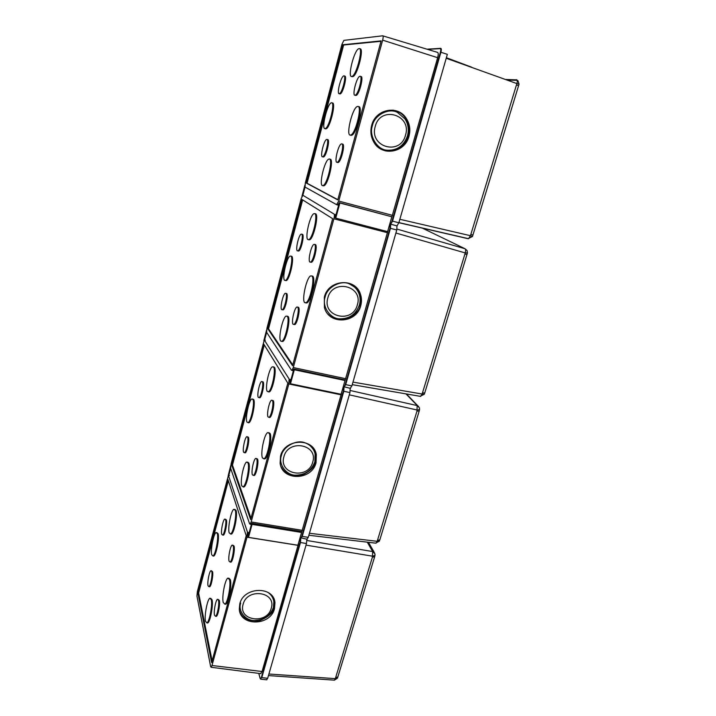 <?xml version="1.0" encoding="UTF-8"?>
<svg xmlns="http://www.w3.org/2000/svg" width="716" height="716" viewBox="0 0 716 716"><rect width="100%" height="100%" fill="white"/><g stroke="black" fill="none" stroke-linecap="round" stroke-linejoin="round"><path stroke-width="1.07" d="M516.898 79.861L505.344 79.458M517.901 80.595L519.055 84.139L516.871 83.584L446.22 58.273M517.203 80.407L516.075 79.709M398.875 222.703L468.04 238.696L472.479 236.486L470.448 235.698L516.871 83.584C517.534 81.266 517.417 79.968 516.513 79.7M518.563 85.848L516.549 84.855M472.981 234.929L470.868 234.544M446.265 58.112L471.441 67.313M446.381 57.727L471.772 67.232M375.256 126.41C368.847 147.111 400.423 156.061 405.48 135.234C412.192 114.757 380.393 105.198 375.256 126.41M386.873 150.199C377.126 149.725 368.668 135.539 372.41 125.631C374.253 115.178 388.86 107.507 397.47 112.439L404.907 118.82C408.236 124.038 409.096 129.721 407.485 135.879C403.806 145.957 396.933 150.736 386.873 150.199M343.913 75.833C346.508 75.413 342.418 92.23 339.608 93.572L339.142 93.715C336.627 93.921 340.664 77.391 343.492 75.977L343.913 75.833M344.745 76.093C347.35 75.663 343.259 92.48 340.44 93.823L339.814 93.912M360.059 76.227C362.976 75.78 358.653 93.536 355.476 95.094L354.921 95.255C352.084 95.47 356.362 78.026 359.548 76.397L360.059 76.227M360.945 76.505C363.871 76.048 359.548 93.805 356.362 95.353L355.592 95.461M341.792 143.844C344.396 144.077 340.494 160.724 337.496 162.183L336.806 162.308C334.283 161.852 338.149 145.509 341.147 143.988L341.792 143.844M342.669 144.095C345.282 144.328 341.371 160.975 338.373 162.425L337.684 162.559M329.476 158.997C333.047 159.534 327.489 183.484 323.346 185.453L322.343 185.596C318.933 184.594 324.402 161.27 328.546 159.176L329.476 158.997M330.192 159.194L330.327 159.229C333.916 159.775 328.349 183.717 324.196 185.686L323.185 185.82M359.092 48.581C363.415 47.471 356.872 74.088 352.308 76.281L351.601 76.514C347.475 77.086 353.892 51.167 358.483 48.813L359.092 48.581M359.96 48.849C364.292 47.748 357.749 74.357 353.167 76.54L352.066 76.657M331.678 102.737C335.258 102.486 329.485 126.625 325.538 128.477L324.804 128.647C321.386 128.45 327.051 104.912 331.007 102.925L331.678 102.737M332.493 102.979C336.081 102.728 330.318 126.857 326.353 128.71L325.574 128.871M357.902 106.389C362.251 106.147 355.95 132.541 351.126 134.876L350.106 135.118C345.962 134.805 352.147 109.145 356.989 106.648L357.902 106.389M358.805 106.648C363.164 106.416 356.863 132.8 352.021 135.136L350.947 135.369M326.97 139.405C329.297 139.584 325.574 155.408 322.907 156.679L322.334 156.786C320.088 156.401 323.766 140.846 326.433 139.522L326.97 139.405M327.803 139.638C330.13 139.826 326.406 155.641 323.739 156.902L323.167 157.01M371.694 125.363C375.479 109.083 397.872 104.634 406.258 118.346C409.758 123.814 410.671 129.784 408.979 136.255C404.925 153.17 381.1 156.822 373.492 141.517C370.825 136.47 370.217 131.082 371.694 125.363M384.671 150.673C398.239 153.824 407.198 142.081 408.201 136.094C410.107 131.431 409.221 125.47 405.525 118.238C402.58 113.844 398.347 111.132 392.807 110.121M398.848 222.783L392.529 221.119L440.895 52.259L440.403 52.152C440.958 49.968 440.913 48.786 440.259 48.616L440.734 48.33C441.459 48.527 441.504 49.834 440.895 52.259L447.348 54.353L398.848 222.783L396.959 225.952L396.771 229.997L351.878 385.906L350.222 388.394M391.625 217.816L437.646 57.701C438.478 54.407 438.416 52.626 437.449 52.358L382.89 35.872M336.618 204.678L338.731 201.062L382.648 40.141C383.32 37.429 383.32 35.988 382.666 35.8L343.868 40.373L341.953 44.32L305.293 183.072L305.07 187.091L336.618 204.678M342.83 44.741L306.26 183.028L337.773 199.889L381.118 40.884L342.83 44.741L343.635 45.001L307.057 183.242L306.26 183.028M307.057 183.242L337.827 199.683M381.01 41.286L343.635 45.001M335.195 217.754L335.75 218.112L339.885 202.995L391.84 216.787L339.295 202.664L335.195 217.754L335.124 214.442M335.75 218.112L387.598 231.626L391.84 216.787M339.885 202.995L339.295 202.664L337.8 205.062M305.043 187.073L302.877 195.28M301.91 196.453L304.891 185.122M467.029 254.404L464.899 254.099L465.194 252.918L467.458 252.927L467.074 250.528L464.988 248.729L421.912 227.903M424.239 394.292L422.127 394.042L464.899 254.099M467.458 252.927L424.749 392.914L422.521 392.968M327.839 297.901C321.878 317.081 352.693 324.106 357.347 304.855C363.594 285.872 332.555 278.309 327.839 297.901M339.563 318.835C330.067 318.781 321.645 306.144 325.162 296.943C326.818 287.313 340.923 279.723 349.363 283.885C354.008 285.818 357.239 289.121 359.047 293.802C360.345 297.435 360.461 301.15 359.414 304.962C355.968 314.324 349.345 318.951 339.563 318.835M301.722 234.15C303.673 235.152 300.416 249.651 297.99 250.797L297.283 250.806C295.395 249.624 298.617 235.367 301.042 234.177L301.722 234.15M302.143 234.257L302.537 234.356C304.497 235.358 301.239 249.857 298.805 251.003L298.098 251.003M314.637 244.398C316.812 245.543 313.429 260.74 310.717 262.047L309.876 262.047C307.773 260.705 311.111 245.785 313.823 244.433L314.637 244.398M315.031 244.496L315.505 244.621C317.68 245.758 314.306 260.946 311.585 262.253L310.735 262.253M297.695 307.128C299.619 308.775 296.531 323.176 293.99 324.393L293.068 324.267C291.206 322.433 294.267 308.301 296.8 307.039L297.695 307.128M297.802 307.155L298.554 307.325C300.487 308.972 297.4 323.364 294.849 324.581L293.918 324.455M287.286 316.275C289.935 318.763 285.487 339.626 281.961 341.281L280.645 341.031C278.13 338.158 282.516 317.85 286.033 316.114L287.286 316.275M287.17 316.141L288.118 316.463C290.777 318.951 286.328 339.805 282.793 341.46L281.656 341.434M314.825 213.619C318.056 214.881 312.928 237.667 308.99 239.529L307.862 239.565C304.783 237.864 309.84 215.686 313.769 213.708L314.825 213.619M315.183 213.708L315.666 213.833C318.915 215.104 313.778 237.882 309.84 239.735L308.703 239.779M290.965 256.14C293.658 257.85 289.022 278.81 285.612 280.395L284.547 280.314C281.988 278.229 286.561 257.787 289.962 256.113L290.965 256.14M291.072 256.158L291.77 256.328C294.464 258.046 289.828 279.007 286.409 280.582L285.362 280.52M311.872 275.973C315.085 278.103 310.18 300.738 306.081 302.698L304.649 302.6C301.597 300.013 306.439 278.014 310.511 275.946L311.872 275.973M311.845 275.946L312.749 276.188C315.971 278.309 311.066 300.944 306.967 302.904L305.634 302.904M285.935 293.381C287.671 294.84 284.673 308.614 282.39 309.688L281.612 309.589C279.938 307.961 282.901 294.419 285.183 293.309L285.935 293.381M286.123 293.426L286.749 293.569C288.485 295.028 285.496 308.802 283.205 309.876L282.426 309.768M324.357 297.077C328.331 279.535 355.226 277.343 360.363 293.945C361.723 297.758 361.857 301.66 360.757 305.66C356.577 323.569 328.742 325.127 324.411 307.486L324.357 297.077M328.035 314.136C340.449 327.445 360.757 313.053 360.13 305.079C361.249 302 361.124 298.107 359.754 293.408L355.109 286.472M354.322 286.901L349.363 283.885M344.915 381.019L388.081 230.284M291.475 370.253L291.949 370.36L293.291 367.568L333.898 218.783C334.524 216.241 334.578 214.666 334.059 214.066L302.904 195.289L301.23 198.439L266.97 328.116L266.656 332.376L291.475 370.253M301.919 199.442L267.748 328.644L292.558 365.733L332.654 218.666L301.919 199.442M302.644 199.898L268.527 328.814L267.748 328.644M268.527 328.814L292.781 364.936M419.504 409.292L419.451 407.843L405.954 393.872M419.2 410.85L419.576 409.552L417.24 410.044L349.301 394.838M418.645 406.428L416.873 405.238M379.355 541.135L377.18 541.314L416.972 411.127L417.168 405.587L350.348 390.533M377.547 540.312L379.829 539.837L419.209 411.02L416.972 411.127M283.912 456.754C278.345 474.565 308.444 479.926 312.722 462.088C318.557 444.43 288.253 438.604 283.912 456.754M295.69 475.173C286.445 475.487 278.085 464.219 281.388 455.636C282.883 446.748 296.514 439.248 304.792 442.739C310.305 444.752 313.751 448.493 315.121 453.971L314.852 461.731C311.612 470.448 305.222 474.932 295.69 475.173M262.378 381.78C263.819 383.857 261.152 396.664 259.085 397.631L258.234 397.326C256.847 395.098 259.478 382.505 261.546 381.512L262.378 381.78M262.307 381.664L263.175 381.941C264.625 384.018 261.958 396.825 259.881 397.783L259.103 397.613M272.465 400.539C274.058 402.866 271.328 416.229 269.046 417.312L268.035 416.945C266.504 414.457 269.207 401.336 271.48 400.226L272.465 400.539M272.357 400.369L273.315 400.7C274.908 403.027 272.178 416.39 269.887 417.473L269.01 417.33M256.704 458.884C258.109 461.587 255.576 474.386 253.437 475.388L252.399 474.842C251.048 471.978 253.562 459.43 255.693 458.392L256.704 458.884M256.516 458.544L257.545 459.037C258.95 461.739 256.418 474.529 254.278 475.531L253.446 475.388M247.978 462.822C249.911 466.769 246.223 485.403 243.234 486.773L241.784 485.913C239.958 481.635 243.601 463.512 246.572 462.071L247.978 462.822M247.557 462.115L248.792 462.957C250.734 466.913 247.047 485.538 244.049 486.916L243.064 486.871M273.646 367.129C276.036 370.154 271.883 390.175 268.536 391.733L267.166 391.303C264.902 387.902 269.001 368.418 272.322 366.789L273.646 367.129M273.405 366.825L274.47 367.299C276.868 370.333 272.715 390.345 269.368 391.903L268.285 391.867M252.936 399.43C254.923 402.634 251.092 421.276 248.175 422.601L246.939 422.055C245.06 418.529 248.837 400.369 251.746 398.973L252.936 399.43M252.676 399.036L253.724 399.582C255.71 402.795 251.889 421.42 248.962 422.753L248.022 422.691M269.189 433.252C271.525 437.118 267.551 457.103 264.115 458.723L262.477 457.98C260.266 453.738 264.186 434.317 267.596 432.634L269.189 433.252M268.751 432.643L270.039 433.413C272.393 437.279 268.419 457.264 264.983 458.875L263.828 458.875M247.629 437.1C248.9 439.526 246.42 451.814 244.478 452.709L243.592 452.252C242.375 449.684 244.836 437.619 246.769 436.688L247.629 437.1M247.476 436.823L248.425 437.252C249.705 439.669 247.217 451.957 245.275 452.843L244.532 452.673M280.52 456.128C284.485 438.452 313.563 437.351 316.329 454.562L316.051 462.706C311.934 480.561 282.238 481.25 280.117 463.315L280.52 456.128M281.03 466.572C285.004 474.117 292.056 476.954 302.179 475.066C310.332 471.244 314.789 466.814 315.559 461.766L315.845 453.649L314.593 450.069M313.68 450.078C311.075 446.023 308.122 443.571 304.792 442.739M350.178 388.278L349.945 392.601L308.274 537.34L306.824 539.229M248.506 537.367L252.059 524.372L251.719 523.298L248.192 536.302L248.506 537.367L297.91 545.243L341.675 392.654M249.607 523.835L250.117 524.166L251.164 521.955L288.817 383.982L289.103 378.952L264.302 339.975L231.071 463.95L230.686 468.407L249.607 523.835M263.694 343.993L231.698 464.979L250.627 519.556L287.823 383.123L263.694 343.993M264.267 344.924L232.458 465.114L231.698 464.979M232.458 465.114L250.985 518.241M290.061 383.024L290.481 383.758L294.303 369.76L345.022 380.509L344.477 379.784L293.855 369.035L290.061 383.024L290.114 379.382M290.481 383.758L341.093 394.256L345.022 380.509M294.303 369.76L293.855 369.035L292.898 370.754L292.352 370.449M266.638 332.34L264.607 340.01M263.828 340.619L266.594 329.96M252.059 524.372L301.57 532.462L301.141 531.415L251.719 523.298L251.003 524.577L250.546 524.237M243.118 486.916L243.717 487.059M230.668 468.362L228.798 475.433M229.004 475.469L229.451 475.522M248.354 532.391L248.184 536.266M230.731 465.588L228.189 475.648M374.987 554.936L374.996 553.96L372.669 551.562L367.29 542.155M337.952 676.817L335.616 677.703L372.383 557.227L374.674 556.708L375.023 555.285L372.633 556.216L306.027 545.118M374.584 552.868L372.436 551.06M337.487 678.097L335.267 678.643L335.616 677.703M374.674 556.708L337.442 678.195L334.408 680.155L335.267 678.643L268.912 674.007M243.118 604.313C237.9 620.906 267.292 624.817 271.248 608.233C276.707 591.774 247.118 587.46 243.118 604.313M267.721 592.257C271.212 594.593 273.261 597.77 273.852 601.762L273.414 607.472C270.371 615.617 264.195 619.966 254.914 620.512C245.892 621.148 237.605 611.079 240.719 603.069M225.603 519.762C226.641 522.653 224.385 534.243 222.631 535.04L221.727 534.315C220.725 531.29 222.962 519.914 224.717 519.091L225.603 519.762M225.343 519.19L226.381 519.888C227.428 522.778 225.182 534.36 223.41 535.156L222.721 534.968M233.21 545.887C234.347 549.1 232.056 561.156 230.14 562.042L229.075 561.183C227.983 557.836 230.257 546.013 232.163 545.091L233.21 545.887M232.888 545.198L234.034 546.013C235.179 549.217 232.888 561.272 230.964 562.158L230.203 561.997M218.514 600.303C219.499 603.794 217.342 615.447 215.552 616.27L214.496 615.187C213.547 611.562 215.686 600.142 217.467 599.292L218.514 600.303M218.129 599.382L219.329 600.411C220.322 603.901 218.165 615.545 216.366 616.369L215.641 616.199M211.265 599.686C212.634 604.743 209.466 621.765 206.942 622.893L205.474 621.282C204.194 615.939 207.327 599.399 209.824 598.218L211.265 599.686M210.674 598.29L212.061 599.784C213.431 604.85 210.271 621.864 207.738 622.992L206.888 622.929M235.251 510.275C236.969 514.634 233.488 532.659 230.668 533.948L229.192 532.847C227.572 528.166 231.017 510.642 233.819 509.3L235.251 510.275M234.759 509.345L236.056 510.401C237.784 514.768 234.302 532.785 231.474 534.073L230.534 534.029M217.333 533.599C218.765 537.94 215.489 554.864 213.01 555.974L211.712 554.802C210.37 550.174 213.601 533.697 216.071 532.534L217.333 533.599M216.885 532.623L218.103 533.715C219.535 538.056 216.268 554.981 213.771 556.081L212.956 556.01M229.487 579.513C231.152 584.677 227.795 602.783 224.922 604.107L223.24 602.541C221.683 597.055 224.994 579.477 227.84 578.107L229.487 579.513M228.816 578.143L230.328 579.629C231.993 584.793 228.646 602.89 225.764 604.215L224.788 604.188M211.802 571.556C212.706 574.715 210.576 585.912 208.929 586.655L208.016 585.751C207.157 582.466 209.269 571.475 210.907 570.706L211.802 571.556M211.48 570.786L212.571 571.672C213.484 574.823 211.354 586.019 209.707 586.762L209.045 586.565M239.797 603.857C243.655 586.592 273.736 585.778 274.962 602.693L274.496 608.69C270.523 626.026 240.03 626.59 239.305 609.128L239.797 603.857M239.52 610.587C241.847 618.23 248.461 621.595 259.362 620.7C268.464 617.085 273.387 612.663 274.121 607.437L274.273 599.865M273.378 599.587C272.25 596.383 270.505 594.02 268.142 592.508M306.815 539.211L306.475 543.56L267.686 678.276L266.54 679.797M260.526 673.604L262.074 671.519L298.581 543.435M210.656 666.677L211.166 667.267L211.99 665.504L247.002 537.206L247.396 531.916L228.422 475.379L197.392 591.425L196.927 596.061L210.656 666.677M227.894 479.371L197.867 592.902L211.632 662.613L246.223 535.711L227.894 479.371M228.332 480.722L198.618 593L197.867 592.902M198.618 593L212.106 660.859M399.859 219.284L470.448 235.698L468.568 238.696L398.901 222.587M426.96 49.189L440.483 48.348M396.771 229.997L389.996 228.207L390.148 223.813C390.793 223.92 391.428 222.971 392.073 220.976L392.529 221.119L390.659 224.305L390.453 228.359L345.694 384.635L351.878 385.906M440.259 48.616L427.631 49.386M392.073 220.976L440.403 52.152M337.916 205.044L336.744 204.713M392.547 215.373L338.731 201.062M437.646 57.701L382.648 40.141M396.995 229.093L464.988 248.729C465.749 249.338 465.821 250.734 465.194 252.918L395.903 233.022M352.97 382.102L422.127 394.042L420.686 396.404L352.236 384.653M420.024 396.288L424.221 394.337L424.749 392.914M343.635 386.846L343.599 386.559C344.119 386.98 344.682 386.273 345.264 384.456L345.694 384.635L344.056 387.132M345.264 384.456L389.996 228.207M345.819 378.728L293.291 367.568M387.571 232.754L333.898 218.783M309.437 533.277L377.18 541.314L376.07 543.193L308.865 535.264M375.542 543.131L379.319 541.207L379.829 539.837M344.038 387.079L343.778 391.348L302.233 536.4L308.274 537.34M349.945 392.601L343.349 391.16L343.653 386.837M306.475 543.56L300.04 542.424L300.38 537.662C300.801 538.342 301.284 537.85 301.821 536.195L302.233 536.4L300.801 538.298L300.443 542.639L261.779 677.64L267.686 678.276M301.821 536.195L343.349 391.16M302.447 530.368L251.164 521.955M341.21 394.847L288.817 383.982M250.564 524.291L251.191 524.398M306.931 540.49L372.669 551.562L372.383 557.227M334.005 680.128L268.464 675.582M260.248 678.598L260.141 678.312C260.481 679.224 260.901 678.929 261.394 677.408L260.651 679.171M261.394 677.408L300.04 542.424M258.798 673.38L260.141 678.312M262.074 671.519L211.99 665.504M298.16 545.35L247.002 537.206M507.08 80.076L517.185 80.344M519.055 84.139L472.479 236.486M339.608 93.572L340.44 93.823M355.476 95.094L356.362 95.353M337.496 162.183L338.373 162.425M323.346 185.453L324.196 185.686M352.308 76.281L353.167 76.54M325.538 128.477L326.353 128.71M351.126 134.876L352.021 135.136M322.907 156.679L323.739 156.902M405.525 118.238L406.258 118.346M397.103 225.907L390.068 224.045M336.985 204.633L338.086 204.946M297.99 250.797L298.805 251.003M310.717 262.047L311.585 262.253M293.99 324.393L294.849 324.581M281.961 341.281L282.793 341.46M308.99 239.529L309.84 239.735M285.612 280.395L286.409 280.582M306.081 302.698L306.967 302.904M282.39 309.688L283.205 309.876M359.754 293.408L360.363 293.945M350.527 388.358L343.537 386.685M291.949 370.36L293.068 370.611M406.42 393.952L417.482 405.444M259.085 397.631L259.881 397.783M269.046 417.312L269.887 417.473M253.437 475.388L254.278 475.531M243.234 486.773L244.049 486.916M268.536 391.733L269.368 391.903M248.175 422.601L248.962 422.753M264.115 458.723L264.983 458.875M244.478 452.709L245.275 452.843M315.845 453.649L316.329 454.562M307.227 539.273L300.326 537.707M250.117 524.166L251.218 524.354M264.616 340.037L265.359 340.181M368.436 542.289L373.985 551.866M222.631 535.04L223.41 535.156M230.14 562.042L230.964 562.158M215.552 616.27L216.366 616.369M206.942 622.893L207.738 622.992M230.668 533.948L231.474 534.073M213.01 555.974L213.771 556.081M224.922 604.107L225.764 604.215M208.929 586.655L209.707 586.762M274.586 601.467L274.962 602.693M266.862 679.833L260.964 679.198L260.132 678.419L258.762 673.371M211.166 667.267L260.955 673.658M228.69 475.424L229.46 475.54"/></g></svg>
